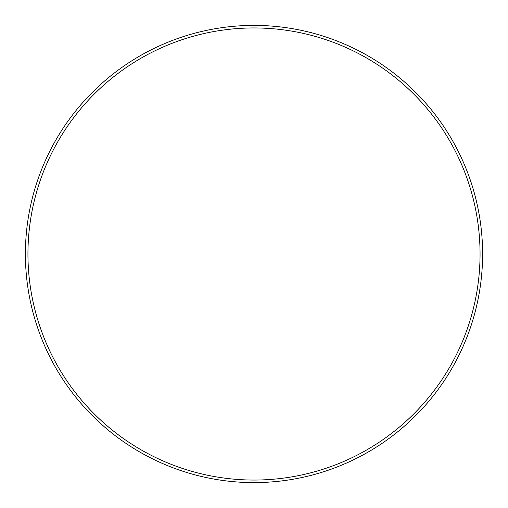 <?xml version="1.0" encoding="UTF-8"?>
<svg xmlns="http://www.w3.org/2000/svg" width="508" height="508" viewBox="0 0 508 508"><rect width="100%" height="100%" fill="white"/><g stroke="black" fill="none" stroke-linecap="round" stroke-linejoin="round"><path stroke-width="0.76" d="M254 27.946A226.054 226.054 0 0 1 480.054 254A226.054 226.054 0 0 1 254 480.054A226.054 226.054 0 0 1 27.946 254A226.054 226.054 0 0 1 254 27.946M254 25.4A228.6 228.6 0 0 1 482.6 254A228.6 228.6 0 0 1 254 482.6A228.6 228.6 0 0 1 25.4 254A228.6 228.6 0 0 1 254 25.4"/></g></svg>
